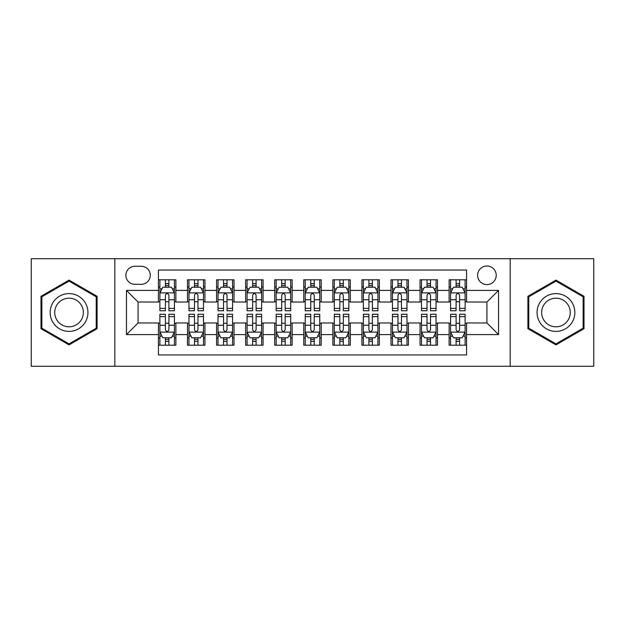 <?xml version="1.0" encoding="UTF-8"?>
<svg xmlns="http://www.w3.org/2000/svg" width="625" height="625" viewBox="0 0 625 625"><rect width="100%" height="100%" fill="white"/><g stroke="black" fill="none" stroke-linecap="round" stroke-linejoin="round"><path stroke-width="0.94" d="M486.922 265.992A9.305 9.305 0 0 0 477.617 275.289A9.305 9.305 0 0 0 486.922 284.594A9.305 9.305 0 0 0 496.219 275.289A9.305 9.305 0 0 0 486.922 265.992M510.172 366.281L593.75 366.281L593.75 258.719L510.172 258.719L510.172 366.281L114.828 366.281L114.828 258.719L31.25 258.719L31.25 366.281L114.828 366.281M466.57 279.797L449.125 279.797L449.125 290.406L437.5 290.406L437.5 302.031L449.125 302.031L449.125 290.406M437.5 290.406L437.5 279.797L420.055 279.797L420.055 290.406L408.43 290.406L408.43 302.031L420.055 302.031L420.055 290.406M408.43 290.406L408.43 279.797L390.992 279.797L390.992 290.406L379.359 290.406L379.359 302.031L390.992 302.031L390.992 290.406M379.359 290.406L379.359 279.797L361.922 279.797L361.922 290.406L350.289 290.406L350.289 302.031L361.922 302.031L361.922 290.406M350.289 290.406L350.289 279.797L332.852 279.797L332.852 290.406L321.219 290.406L321.219 302.031L332.852 302.031L332.852 290.406M321.219 290.406L321.219 279.797L303.781 279.797L303.781 290.406L292.148 290.406L292.148 302.031L303.781 302.031L303.781 290.406M292.148 290.406L292.148 279.797L274.711 279.797L274.711 290.406L263.078 290.406L263.078 302.031L274.711 302.031L274.711 290.406M263.078 290.406L263.078 279.797L245.641 279.797L245.641 290.406L234.008 290.406L234.008 302.031L245.641 302.031L245.641 290.406M234.008 290.406L234.008 279.797L216.57 279.797L216.57 290.406L204.945 290.406L204.945 302.031L216.57 302.031L216.57 290.406M204.945 290.406L204.945 279.797L187.5 279.797L187.5 302.031L175.875 302.031L175.875 279.797L158.43 279.797M158.43 345.203L175.875 345.203L175.875 322.969L187.5 322.969L187.5 345.203L204.945 345.203L204.945 322.969L216.57 322.969L216.57 334.594L204.945 334.594M216.57 334.594L216.57 345.203L234.008 345.203L234.008 322.969L245.641 322.969L245.641 334.594L234.008 334.594M245.641 334.594L245.641 345.203L263.078 345.203L263.078 322.969L274.711 322.969L274.711 334.594L263.078 334.594M274.711 334.594L274.711 345.203L292.148 345.203L292.148 322.969L303.781 322.969L303.781 334.594L292.148 334.594M303.781 334.594L303.781 345.203L321.219 345.203L321.219 322.969L332.852 322.969L332.852 334.594L321.219 334.594M332.852 334.594L332.852 345.203L350.289 345.203L350.289 322.969L361.922 322.969L361.922 334.594L350.289 334.594M361.922 334.594L361.922 345.203L379.359 345.203L379.359 322.969L390.992 322.969L390.992 334.594L379.359 334.594M390.992 334.594L390.992 345.203L408.43 345.203L408.43 322.969L420.055 322.969L420.055 334.594L408.43 334.594M420.055 334.594L420.055 345.203L437.5 345.203L437.5 322.969L449.125 322.969L449.125 334.594L437.5 334.594M134.883 284.305L141.281 284.305A9.008 9.008 0 0 0 150.289 275.289A9.008 9.008 0 0 0 141.281 266.281L134.883 266.281A9.008 9.008 0 0 0 125.875 275.289A9.008 9.008 0 0 0 134.883 284.305M510.172 258.719L114.828 258.719M466.57 290.406L466.57 270.055L158.43 270.055L158.43 302.031L138.078 302.031L138.078 322.969L158.43 322.969L158.43 354.945L466.57 354.945L466.57 322.969L486.922 322.969L486.922 302.031L466.57 302.031L466.57 290.406L498.547 290.406L498.547 334.594L466.57 334.594M158.43 334.594L126.453 334.594L126.453 290.406L158.43 290.406M449.125 334.594L449.125 345.203L466.57 345.203M158.43 287.062L159.883 287.062M165.406 287.062L168.898 287.062M174.422 287.062L175.875 287.062M158.43 301.742L159.883 301.742M165.406 301.742L168.898 301.742M174.422 301.742L175.875 301.742M158.43 323.258L159.883 323.258M165.406 323.258L168.898 323.258M174.422 323.258L175.875 323.258M158.43 337.938L159.883 337.938M165.406 337.938L168.898 337.938M174.422 337.938L175.875 337.938M187.5 301.742L188.953 301.742M194.477 301.742L197.969 301.742M203.492 301.742L204.945 301.742M187.5 287.062L188.953 287.062M194.477 287.062L197.969 287.062M203.492 287.062L204.945 287.062M187.5 323.258L188.953 323.258M194.477 323.258L197.969 323.258M203.492 323.258L204.945 323.258M187.5 337.938L188.953 337.938M194.477 337.938L197.969 337.938M203.492 337.938L204.945 337.938M216.57 323.258L218.023 323.258M223.547 323.258L227.031 323.258M232.555 323.258L234.008 323.258M216.57 337.938L218.023 337.938M223.547 337.938L227.031 337.938M232.555 337.938L234.008 337.938M216.57 287.062L218.023 287.062M223.547 287.062L227.031 287.062M232.555 287.062L234.008 287.062M216.57 301.742L218.023 301.742M223.547 301.742L227.031 301.742M232.555 301.742L234.008 301.742M245.641 323.258L247.094 323.258M252.617 323.258L256.102 323.258M261.625 323.258L263.078 323.258M245.641 337.938L247.094 337.938M252.617 337.938L256.102 337.938M261.625 337.938L263.078 337.938M245.641 287.062L247.094 287.062M252.617 287.062L256.102 287.062M261.625 287.062L263.078 287.062M245.641 301.742L247.094 301.742M252.617 301.742L256.102 301.742M261.625 301.742L263.078 301.742M274.711 323.258L276.164 323.258M281.688 323.258L285.172 323.258M290.695 323.258L292.148 323.258M274.711 337.938L276.164 337.938M281.688 337.938L285.172 337.938M290.695 337.938L292.148 337.938M274.711 287.062L276.164 287.062M281.688 287.062L285.172 287.062M290.695 287.062L292.148 287.062M274.711 301.742L276.164 301.742M281.688 301.742L285.172 301.742M290.695 301.742L292.148 301.742M303.781 323.258L305.234 323.258M310.758 323.258L314.242 323.258M319.766 323.258L321.219 323.258M303.781 337.938L305.234 337.938M310.758 337.938L314.242 337.938M319.766 337.938L321.219 337.938M303.781 287.062L305.234 287.062M310.758 287.062L314.242 287.062M319.766 287.062L321.219 287.062M303.781 301.742L305.234 301.742M310.758 301.742L314.242 301.742M319.766 301.742L321.219 301.742M332.852 323.258L334.305 323.258M339.828 323.258L343.312 323.258M348.836 323.258L350.289 323.258M332.852 337.938L334.305 337.938M339.828 337.938L343.312 337.938M348.836 337.938L350.289 337.938M332.852 287.062L334.305 287.062M339.828 287.062L343.312 287.062M348.836 287.062L350.289 287.062M332.852 301.742L334.305 301.742M339.828 301.742L343.312 301.742M348.836 301.742L350.289 301.742M361.922 323.258L363.375 323.258M368.898 323.258L372.383 323.258M377.906 323.258L379.359 323.258M361.922 337.938L363.375 337.938M368.898 337.938L372.383 337.938M377.906 337.938L379.359 337.938M361.922 287.062L363.375 287.062M368.898 287.062L372.383 287.062M377.906 287.062L379.359 287.062M361.922 301.742L363.375 301.742M368.898 301.742L372.383 301.742M377.906 301.742L379.359 301.742M390.992 323.258L392.445 323.258M397.969 323.258L401.453 323.258M406.977 323.258L408.43 323.258M390.992 337.938L392.445 337.938M397.969 337.938L401.453 337.938M406.977 337.938L408.43 337.938M390.992 287.062L392.445 287.062M397.969 287.062L401.453 287.062M406.977 287.062L408.43 287.062M390.992 301.742L392.445 301.742M397.969 301.742L401.453 301.742M406.977 301.742L408.43 301.742M420.055 323.258L421.508 323.258M427.031 323.258L430.523 323.258M436.047 323.258L437.5 323.258M420.055 337.938L421.508 337.938M427.031 337.938L430.523 337.938M436.047 337.938L437.5 337.938M420.055 287.062L421.508 287.062M427.031 287.062L430.523 287.062M436.047 287.062L437.5 287.062M420.055 301.742L421.508 301.742M427.031 301.742L430.523 301.742M436.047 301.742L437.5 301.742M449.125 323.258L450.578 323.258M456.102 323.258L459.594 323.258M465.117 323.258L466.57 323.258M449.125 337.938L450.578 337.938M456.102 337.938L459.594 337.938M465.117 337.938L466.57 337.938M449.125 287.062L450.578 287.062M456.102 287.062L459.594 287.062M465.117 287.062L466.57 287.062M449.125 301.742L450.578 301.742M456.102 301.742L459.594 301.742M465.117 301.742L466.57 301.742M138.078 302.031L126.453 290.406M138.078 322.969L126.453 334.594M498.547 290.406L486.922 302.031M498.547 334.594L486.922 322.969M69.039 344.891L97.094 328.695L97.094 296.305L69.039 280.109L40.992 296.305L40.992 328.695L69.039 344.891M584.008 296.305L555.961 280.109L527.906 296.305L527.906 328.695L555.961 344.891L584.008 328.695L584.008 296.305M168.898 283.578L165.406 283.578M174.422 308.383L168.898 308.383L168.898 310.758L174.422 310.758L174.422 293.023L171.508 287.211L162.789 287.211L159.883 293.023L159.883 310.758L165.406 310.758L165.406 308.383L159.883 308.383M159.883 293.023L159.883 279.797M174.422 293.023L174.422 279.797M165.406 287.211L165.406 279.797M168.898 279.797L168.898 287.211M168.898 308.383L168.898 295.203C167.734 292.961 166.57 292.961 165.406 295.203L165.406 308.383M165.406 341.422L168.898 341.422M159.883 316.617L165.406 316.617L165.406 314.242L159.883 314.242L159.883 331.977L162.789 337.789L171.508 337.789L174.422 331.977L174.422 314.242L168.898 314.242L168.898 316.617L174.422 316.617M174.422 331.977L174.422 345.203M159.883 331.977L159.883 345.203M168.898 337.789L168.898 345.203M165.406 345.203L165.406 337.789M165.406 316.617L165.406 329.797C166.57 332.039 167.734 332.039 168.898 329.797L168.898 316.617M69.039 293.602A18.898 18.898 0 0 0 50.148 312.5A18.898 18.898 0 0 0 69.039 331.398A18.898 18.898 0 0 0 87.938 312.5A18.898 18.898 0 0 0 69.039 293.602M69.039 298.195A14.305 14.305 0 0 0 54.734 312.5A14.305 14.305 0 0 0 69.039 326.805A14.305 14.305 0 0 0 83.344 312.5A14.305 14.305 0 0 0 69.039 298.195M96.219 328.195L69.039 343.883L41.859 328.195L41.859 296.805L69.039 281.117L96.219 296.805L96.219 328.195M539.594 303.055A18.898 18.898 0 0 0 546.508 328.867A18.898 18.898 0 0 0 572.32 321.945A18.898 18.898 0 0 0 565.406 296.133A18.898 18.898 0 0 0 539.594 303.055M543.57 305.344A14.305 14.305 0 0 0 548.805 324.891A14.305 14.305 0 0 0 568.352 319.656A14.305 14.305 0 0 0 563.109 300.109A14.305 14.305 0 0 0 543.57 305.344M583.141 296.805L583.141 328.195L555.961 343.883L528.781 328.195L528.781 296.805L555.961 281.117L583.141 296.805M197.969 283.578L194.477 283.578M203.492 308.383L197.969 308.383L197.969 310.758L203.492 310.758L203.492 293.023L200.578 287.211L191.859 287.211L188.953 293.023L188.953 310.758L194.477 310.758L194.477 308.383L188.953 308.383M188.953 293.023L188.953 279.797M203.492 293.023L203.492 279.797M194.477 287.211L194.477 279.797M197.969 279.797L197.969 287.211M197.969 308.383L197.969 295.203C196.805 292.961 195.641 292.961 194.477 295.203L194.477 308.383M227.031 283.578L223.547 283.578M232.555 308.383L227.031 308.383L227.031 310.758L232.555 310.758L232.555 293.023L229.648 287.211L220.93 287.211L218.023 293.023L218.023 310.758L223.547 310.758L223.547 308.383L218.023 308.383M218.023 293.023L218.023 279.797M232.555 293.023L232.555 279.797M223.547 287.211L223.547 279.797M227.031 279.797L227.031 287.211M227.031 308.383L227.031 295.203C225.875 292.961 224.711 292.961 223.547 295.203L223.547 308.383M256.102 283.578L252.617 283.578M261.625 308.383L256.102 308.383L256.102 310.758L261.625 310.758L261.625 293.023L258.719 287.211L250 287.211L247.094 293.023L247.094 310.758L252.617 310.758L252.617 308.383L247.094 308.383M247.094 293.023L247.094 279.797M261.625 293.023L261.625 279.797M252.617 287.211L252.617 279.797M256.102 279.797L256.102 287.211M256.102 308.383L256.102 295.203C254.945 292.961 253.781 292.961 252.617 295.203L252.617 308.383M285.172 283.578L281.688 283.578M290.695 308.383L285.172 308.383L285.172 310.758L290.695 310.758L290.695 293.023L287.789 287.211L279.07 287.211L276.164 293.023L276.164 310.758L281.688 310.758L281.688 308.383L276.164 308.383M276.164 293.023L276.164 279.797M290.695 293.023L290.695 279.797M281.688 287.211L281.688 279.797M285.172 279.797L285.172 287.211M285.172 308.383L285.172 295.203C284.016 292.961 282.852 292.961 281.688 295.203L281.688 308.383M194.477 341.422L197.969 341.422M188.953 316.617L194.477 316.617L194.477 314.242L188.953 314.242L188.953 331.977L191.859 337.789L200.578 337.789L203.492 331.977L203.492 314.242L197.969 314.242L197.969 316.617L203.492 316.617M203.492 331.977L203.492 345.203M188.953 331.977L188.953 345.203M197.969 337.789L197.969 345.203M194.477 345.203L194.477 337.789M194.477 316.617L194.477 329.797C195.641 332.039 196.797 332.039 197.969 329.797L197.969 316.617M223.547 341.422L227.031 341.422M218.023 316.617L223.547 316.617L223.547 314.242L218.023 314.242L218.023 331.977L220.93 337.789L229.648 337.789L232.555 331.977L232.555 314.242L227.031 314.242L227.031 316.617L232.555 316.617M232.555 331.977L232.555 345.203M218.023 331.977L218.023 345.203M227.031 337.789L227.031 345.203M223.547 345.203L223.547 337.789M223.547 316.617L223.547 329.797C224.711 332.039 225.867 332.039 227.031 329.797L227.031 316.617M252.617 341.422L256.102 341.422M247.094 316.617L252.617 316.617L252.617 314.242L247.094 314.242L247.094 331.977L250 337.789L258.719 337.789L261.625 331.977L261.625 314.242L256.102 314.242L256.102 316.617L261.625 316.617M261.625 331.977L261.625 345.203M247.094 331.977L247.094 345.203M256.102 337.789L256.102 345.203M252.617 345.203L252.617 337.789M252.617 316.617L252.617 329.797C253.781 332.039 254.938 332.039 256.102 329.797L256.102 316.617M281.688 341.422L285.172 341.422M276.164 316.617L281.688 316.617L281.688 314.242L276.164 314.242L276.164 331.977L279.07 337.789L287.789 337.789L290.695 331.977L290.695 314.242L285.172 314.242L285.172 316.617L290.695 316.617M290.695 331.977L290.695 345.203M276.164 331.977L276.164 345.203M285.172 337.789L285.172 345.203M281.688 345.203L281.688 337.789M281.688 316.617L281.688 329.797C282.844 332.039 284.008 332.039 285.172 329.797L285.172 316.617M314.242 283.578L310.758 283.578M319.766 308.383L314.242 308.383L314.242 310.758L319.766 310.758L319.766 293.023L316.859 287.211L308.141 287.211L305.234 293.023L305.234 310.758L310.758 310.758L310.758 308.383L305.234 308.383M305.234 293.023L305.234 279.797M319.766 293.023L319.766 279.797M310.758 287.211L310.758 279.797M314.242 279.797L314.242 287.211M314.242 308.383L314.242 295.203C313.086 292.961 311.922 292.961 310.758 295.203L310.758 308.383M310.758 341.422L314.242 341.422M305.234 316.617L310.758 316.617L310.758 314.242L305.234 314.242L305.234 331.977L308.141 337.789L316.859 337.789L319.766 331.977L319.766 314.242L314.242 314.242L314.242 316.617L319.766 316.617M319.766 331.977L319.766 345.203M305.234 331.977L305.234 345.203M314.242 337.789L314.242 345.203M310.758 345.203L310.758 337.789M310.758 316.617L310.758 329.797C311.914 332.039 313.078 332.039 314.242 329.797L314.242 316.617M343.312 283.578L339.828 283.578M348.836 308.383L343.312 308.383L343.312 310.758L348.836 310.758L348.836 293.023L345.93 287.211L337.211 287.211L334.305 293.023L334.305 310.758L339.828 310.758L339.828 308.383L334.305 308.383M334.305 293.023L334.305 279.797M348.836 293.023L348.836 279.797M339.828 287.211L339.828 279.797M343.312 279.797L343.312 287.211M343.312 308.383L343.312 295.203C342.156 292.961 340.992 292.961 339.828 295.203L339.828 308.383M339.828 341.422L343.312 341.422M334.305 316.617L339.828 316.617L339.828 314.242L334.305 314.242L334.305 331.977L337.211 337.789L345.93 337.789L348.836 331.977L348.836 314.242L343.312 314.242L343.312 316.617L348.836 316.617M348.836 331.977L348.836 345.203M334.305 331.977L334.305 345.203M343.312 337.789L343.312 345.203M339.828 345.203L339.828 337.789M339.828 316.617L339.828 329.797C340.984 332.039 342.148 332.039 343.312 329.797L343.312 316.617M372.383 283.578L368.898 283.578M377.906 308.383L372.383 308.383L372.383 310.758L377.906 310.758L377.906 293.023L375 287.211L366.281 287.211L363.375 293.023L363.375 310.758L368.898 310.758L368.898 308.383L363.375 308.383M363.375 293.023L363.375 279.797M377.906 293.023L377.906 279.797M368.898 287.211L368.898 279.797M372.383 279.797L372.383 287.211M372.383 308.383L372.383 295.203C371.219 292.961 370.062 292.961 368.898 295.203L368.898 308.383M368.898 341.422L372.383 341.422M363.375 316.617L368.898 316.617L368.898 314.242L363.375 314.242L363.375 331.977L366.281 337.789L375 337.789L377.906 331.977L377.906 314.242L372.383 314.242L372.383 316.617L377.906 316.617M377.906 331.977L377.906 345.203M363.375 331.977L363.375 345.203M372.383 337.789L372.383 345.203M368.898 345.203L368.898 337.789M368.898 316.617L368.898 329.797C370.055 332.039 371.219 332.039 372.383 329.797L372.383 316.617M401.453 283.578L397.969 283.578M406.977 308.383L401.453 308.383L401.453 310.758L406.977 310.758L406.977 293.023L404.07 287.211L395.352 287.211L392.445 293.023L392.445 310.758L397.969 310.758L397.969 308.383L392.445 308.383M392.445 293.023L392.445 279.797M406.977 293.023L406.977 279.797M397.969 287.211L397.969 279.797M401.453 279.797L401.453 287.211M401.453 308.383L401.453 295.203C400.289 292.961 399.133 292.961 397.969 295.203L397.969 308.383M397.969 341.422L401.453 341.422M392.445 316.617L397.969 316.617L397.969 314.242L392.445 314.242L392.445 331.977L395.352 337.789L404.07 337.789L406.977 331.977L406.977 314.242L401.453 314.242L401.453 316.617L406.977 316.617M406.977 331.977L406.977 345.203M392.445 331.977L392.445 345.203M401.453 337.789L401.453 345.203M397.969 345.203L397.969 337.789M397.969 316.617L397.969 329.797C399.125 332.039 400.289 332.039 401.453 329.797L401.453 316.617M430.523 283.578L427.031 283.578M436.047 308.383L430.523 308.383L430.523 310.758L436.047 310.758L436.047 293.023L433.141 287.211L424.422 287.211L421.508 293.023L421.508 310.758L427.031 310.758L427.031 308.383L421.508 308.383M421.508 293.023L421.508 279.797M436.047 293.023L436.047 279.797M427.031 287.211L427.031 279.797M430.523 279.797L430.523 287.211M430.523 308.383L430.523 295.203C429.359 292.961 428.203 292.961 427.031 295.203L427.031 308.383M427.031 341.422L430.523 341.422M421.508 316.617L427.031 316.617L427.031 314.242L421.508 314.242L421.508 331.977L424.422 337.789L433.141 337.789L436.047 331.977L436.047 314.242L430.523 314.242L430.523 316.617L436.047 316.617M436.047 331.977L436.047 345.203M421.508 331.977L421.508 345.203M430.523 337.789L430.523 345.203M427.031 345.203L427.031 337.789M427.031 316.617L427.031 329.797C428.195 332.039 429.359 332.039 430.523 329.797L430.523 316.617M459.594 283.578L456.102 283.578M465.117 308.383L459.594 308.383L459.594 310.758L465.117 310.758L465.117 293.023L462.211 287.211L453.492 287.211L450.578 293.023L450.578 310.758L456.102 310.758L456.102 308.383L450.578 308.383M450.578 293.023L450.578 279.797M465.117 293.023L465.117 279.797M456.102 287.211L456.102 279.797M459.594 279.797L459.594 287.211M459.594 308.383L459.594 295.203C458.43 292.961 457.266 292.961 456.102 295.203L456.102 308.383M456.102 341.422L459.594 341.422M450.578 316.617L456.102 316.617L456.102 314.242L450.578 314.242L450.578 331.977L453.492 337.789L462.211 337.789L465.117 331.977L465.117 314.242L459.594 314.242L459.594 316.617L465.117 316.617M465.117 331.977L465.117 345.203M450.578 331.977L450.578 345.203M459.594 337.789L459.594 345.203M456.102 345.203L456.102 337.789M456.102 316.617L456.102 329.797C457.266 332.039 458.43 332.039 459.594 329.797L459.594 316.617M187.5 334.594L175.875 334.594M187.5 290.406L175.875 290.406M174.344 292.875L159.953 292.875M159.883 288.812L161.992 288.812M172.312 288.812L174.422 288.812M165.406 299.758L159.883 299.758M174.422 299.758L168.898 299.758M168.898 285.422L165.406 285.422M159.953 332.125L174.344 332.125M174.422 336.188L172.312 336.188M161.992 336.188L159.883 336.188M168.898 325.242L174.422 325.242M159.883 325.242L165.406 325.242M165.406 339.578L168.898 339.578M203.414 292.875L189.023 292.875M188.953 288.812L191.062 288.812M201.383 288.812L203.492 288.812M194.477 299.758L188.953 299.758M203.492 299.758L197.969 299.758M197.969 285.422L194.477 285.422M232.484 292.875L218.094 292.875M218.023 288.812L220.133 288.812M230.453 288.812L232.555 288.812M223.547 299.758L218.023 299.758M232.555 299.758L227.031 299.758M227.031 285.422L223.547 285.422M261.555 292.875L247.164 292.875M247.094 288.812L249.203 288.812M259.523 288.812L261.625 288.812M252.617 299.758L247.094 299.758M261.625 299.758L256.102 299.758M256.102 285.422L252.617 285.422M290.625 292.875L276.234 292.875M276.164 288.812L278.273 288.812M288.594 288.812L290.695 288.812M281.688 299.758L276.164 299.758M290.695 299.758L285.172 299.758M285.172 285.422L281.688 285.422M189.023 332.125L203.414 332.125M203.492 336.188L201.383 336.188M191.062 336.188L188.953 336.188M197.969 325.242L203.492 325.242M188.953 325.242L194.477 325.242M194.477 339.578L197.969 339.578M218.094 332.125L232.484 332.125M232.555 336.188L230.453 336.188M220.133 336.188L218.023 336.188M227.031 325.242L232.555 325.242M218.023 325.242L223.547 325.242M223.547 339.578L227.031 339.578M247.164 332.125L261.555 332.125M261.625 336.188L259.523 336.188M249.203 336.188L247.094 336.188M256.102 325.242L261.625 325.242M247.094 325.242L252.617 325.242M252.617 339.578L256.102 339.578M276.234 332.125L290.625 332.125M290.695 336.188L288.594 336.188M278.273 336.188L276.164 336.188M285.172 325.242L290.695 325.242M276.164 325.242L281.688 325.242M281.688 339.578L285.172 339.578M319.695 292.875L305.305 292.875M305.234 288.812L307.336 288.812M317.664 288.812L319.766 288.812M310.758 299.758L305.234 299.758M319.766 299.758L314.242 299.758M314.242 285.422L310.758 285.422M305.305 332.125L319.695 332.125M319.766 336.188L317.664 336.188M307.336 336.188L305.234 336.188M314.242 325.242L319.766 325.242M305.234 325.242L310.758 325.242M310.758 339.578L314.242 339.578M348.766 292.875L334.375 292.875M334.305 288.812L336.406 288.812M346.727 288.812L348.836 288.812M339.828 299.758L334.305 299.758M348.836 299.758L343.312 299.758M343.312 285.422L339.828 285.422M334.375 332.125L348.766 332.125M348.836 336.188L346.727 336.188M336.406 336.188L334.305 336.188M343.312 325.242L348.836 325.242M334.305 325.242L339.828 325.242M339.828 339.578L343.312 339.578M377.836 292.875L363.445 292.875M363.375 288.812L365.477 288.812M375.797 288.812L377.906 288.812M368.898 299.758L363.375 299.758M377.906 299.758L372.383 299.758M372.383 285.422L368.898 285.422M363.445 332.125L377.836 332.125M377.906 336.188L375.797 336.188M365.477 336.188L363.375 336.188M372.383 325.242L377.906 325.242M363.375 325.242L368.898 325.242M368.898 339.578L372.383 339.578M406.906 292.875L392.516 292.875M392.445 288.812L394.547 288.812M404.867 288.812L406.977 288.812M397.969 299.758L392.445 299.758M406.977 299.758L401.453 299.758M401.453 285.422L397.969 285.422M392.516 332.125L406.906 332.125M406.977 336.188L404.867 336.188M394.547 336.188L392.445 336.188M401.453 325.242L406.977 325.242M392.445 325.242L397.969 325.242M397.969 339.578L401.453 339.578M435.977 292.875L421.586 292.875M421.508 288.812L423.617 288.812M433.938 288.812L436.047 288.812M427.031 299.758L421.508 299.758M436.047 299.758L430.523 299.758M430.523 285.422L427.031 285.422M421.586 332.125L435.977 332.125M436.047 336.188L433.938 336.188M423.617 336.188L421.508 336.188M430.523 325.242L436.047 325.242M421.508 325.242L427.031 325.242M427.031 339.578L430.523 339.578M465.047 292.875L450.656 292.875M450.578 288.812L452.688 288.812M463.008 288.812L465.117 288.812M456.102 299.758L450.578 299.758M465.117 299.758L459.594 299.758M459.594 285.422L456.102 285.422M450.656 332.125L465.047 332.125M465.117 336.188L463.008 336.188M452.688 336.188L450.578 336.188M459.594 325.242L465.117 325.242M450.578 325.242L456.102 325.242M456.102 339.578L459.594 339.578"/></g></svg>

